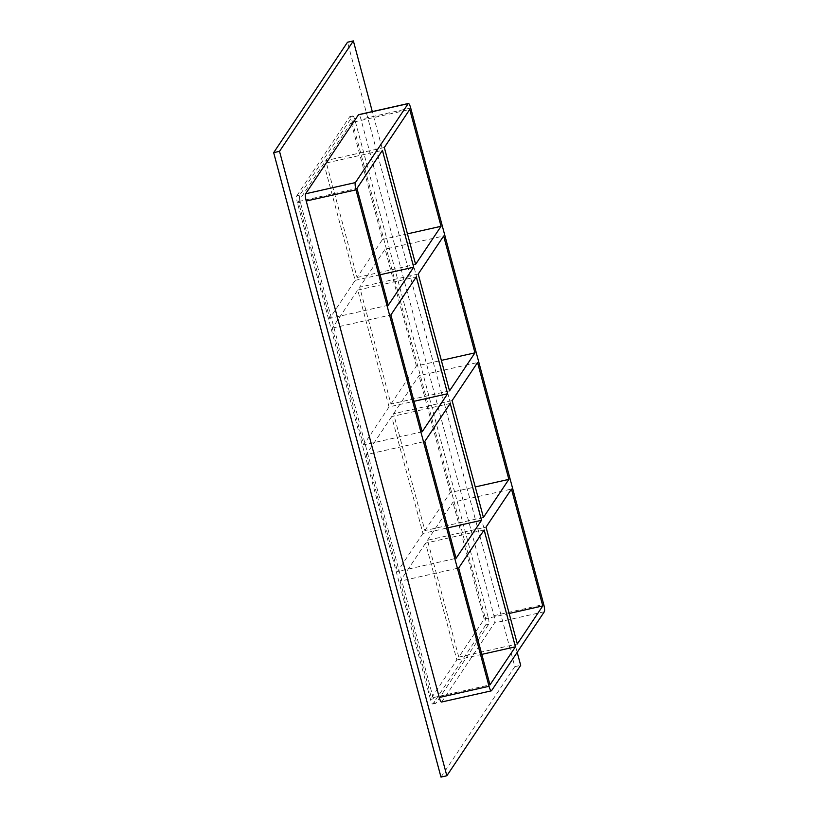 <?xml version="1.0" encoding="UTF-8"?>
<svg xmlns="http://www.w3.org/2000/svg" width="818" height="818" viewBox="0 0 818 818"><rect width="100%" height="100%" fill="white"/><g stroke="black" fill="none" stroke-linecap="round" stroke-linejoin="round"><path stroke-width="0.61" stroke-dasharray="4.09 3.07" d="M450.207 403.448L391.658 416.597L422.967 533.438L447.906 527.835M422.967 533.438L397.528 571.485L456.076 558.326M483.428 517.426L424.879 530.575L393.57 413.734L452.119 400.585M424.879 530.575L450.319 492.528L475.258 486.925M484.113 529.982L425.564 543.132L456.873 659.973L431.434 698.02L489.982 684.87M425.564 543.132L400.125 581.179L458.673 568.029M509.164 613.469L484.225 619.062L458.786 657.11L427.477 540.269L486.025 527.119M427.477 540.269L452.916 502.221L511.465 489.072M389.061 406.894L363.621 444.941L332.323 328.1L357.752 290.053L389.061 406.894L414 401.301M422.17 431.792L363.621 444.941M449.522 390.881L390.973 404.041L359.675 287.19L385.104 249.153L443.653 236.003M390.973 404.041L416.413 365.994L441.352 360.39M391.658 416.597L366.229 454.634L424.777 441.485M393.57 413.734L419.01 375.687L477.559 362.538M416.413 365.994L385.104 249.153M450.319 492.528L419.01 375.687M484.225 619.062L452.916 502.221M488.714 624.226L485.79 624.88A6.135 1.268 77.3 0 0 485.186 617.631L488.111 616.976A6.135 1.268 -102.7 0 1 488.714 624.226L435.922 703.183A6.135 1.268 -102.7 0 1 435.708 703.347A6.135 1.268 -102.7 0 1 433.407 698.797L300.38 202.332A6.135 1.268 -102.7 0 1 299.777 195.083L352.568 116.136A6.135 1.268 -102.7 0 1 352.783 115.972A6.135 1.268 -102.7 0 1 355.084 120.522L488.111 616.976M485.79 624.88L432.998 703.838L435.922 703.183M433.407 698.797L430.483 699.451A6.135 1.268 77.3 0 0 432.783 704.001A6.135 1.268 77.3 0 0 432.998 703.838M430.483 699.451L297.455 202.997L300.38 202.332M299.777 195.083L296.852 195.747A6.135 1.268 77.3 0 0 297.455 202.997M296.852 195.747L349.644 116.79L352.568 116.136M355.084 120.522L352.159 121.176A6.135 1.268 77.3 0 0 349.859 116.626A6.135 1.268 77.3 0 0 349.644 116.79M352.159 121.176L485.186 617.631M366.229 454.634L397.528 571.485M400.125 581.179L431.434 698.02M323.846 163.518L298.417 201.565L329.715 318.406L355.155 280.359L323.846 163.518L382.395 150.369M351.198 122.608L382.507 239.449L357.067 277.496L325.769 160.655L351.198 122.608L409.746 109.459M458.786 657.11L517.334 643.96M418.223 274.04L359.675 287.19M357.752 290.053L416.301 276.903M481.812 654.369L456.873 659.973M332.323 328.1L390.871 314.95M357.067 277.496L415.616 264.347M384.317 147.506L325.769 160.655M380.094 274.756L355.155 280.359M298.417 201.565L356.965 188.416M388.264 305.257L329.715 318.406M382.507 239.449L407.446 233.856M517.191 652.324L372.302 111.585M441.567 702.028A6.135 1.268 77.3 0 0 441.781 701.864L494.563 622.917A6.135 1.268 77.3 0 0 493.97 615.668L360.942 119.203A6.135 1.268 77.3 0 0 358.642 114.653M440.984 777.1L514.829 666.66L347.507 42.219M514.829 666.66L520.688 665.351M441.781 701.864L491.546 690.689M544.338 611.731L494.563 622.917M493.97 615.668L543.735 604.482M410.708 108.027L360.942 119.203M435.708 703.347L432.783 704.001M349.859 116.626L352.783 115.972"/><path stroke-width="1.23" d="M447.906 527.835L481.516 520.289L456.076 558.326L424.777 441.485L450.207 403.448L481.516 520.289M508.868 479.379L483.428 517.426L452.119 400.585L477.559 362.538L508.868 479.379L475.258 486.925M458.673 568.029L484.113 529.982L515.422 646.823L489.982 684.87L458.673 568.029M542.774 605.913L517.334 643.96L486.025 527.119L511.465 489.072L542.774 605.913L509.164 613.469M414 401.301L447.61 393.744L422.17 431.792L390.871 314.95L416.301 276.903L447.61 393.744M474.961 352.844L449.522 390.881L418.223 274.04L443.653 236.003L474.961 352.844L441.352 360.39M408.407 103.477L358.642 114.653A6.135 1.268 77.3 0 0 358.427 114.817L408.192 103.641A6.135 1.268 -102.7 0 1 408.407 103.477A6.135 1.268 -102.7 0 1 410.708 108.027L543.735 604.482A6.135 1.268 -102.7 0 1 544.338 611.731L491.546 690.689A6.135 1.268 -102.7 0 1 491.332 690.852A6.135 1.268 -102.7 0 1 489.031 686.302L439.266 697.478A6.135 1.268 77.3 0 0 441.567 702.028L491.332 690.852M408.192 103.641L355.401 182.598L305.635 193.774A6.135 1.268 77.3 0 0 306.239 201.023L439.266 697.478M306.239 201.023L356.004 189.848A6.135 1.268 -102.7 0 1 355.401 182.598M356.004 189.848L489.031 686.302M382.395 150.369L413.704 267.21L388.264 305.257L356.965 188.416L382.395 150.369M384.317 147.506L409.746 109.459L441.055 226.3L415.616 264.347L384.317 147.506M515.422 646.823L481.812 654.369M413.704 267.21L380.094 274.756M407.446 233.856L441.055 226.3M372.302 111.585L353.366 40.9L279.521 151.34L446.843 775.781L520.688 665.351L517.191 652.324M358.427 114.817L305.635 193.774M353.366 40.9L347.507 42.219L273.662 152.649L440.984 777.1L446.843 775.781M273.662 152.649L279.521 151.34"/></g></svg>
